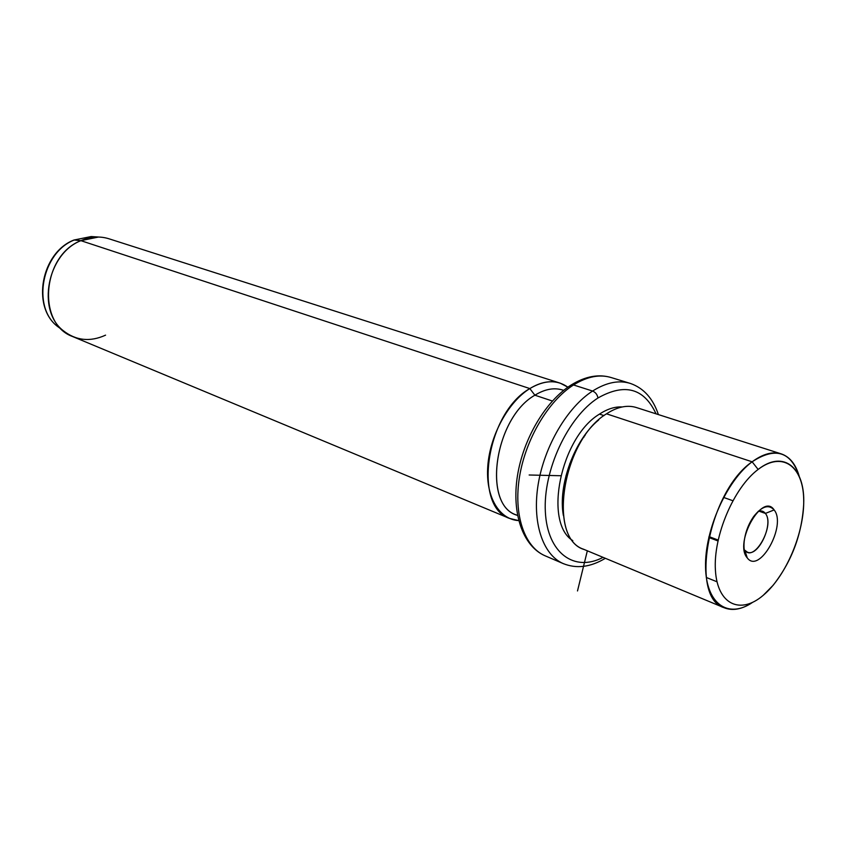 <?xml version="1.0" encoding="UTF-8"?>
<svg xmlns="http://www.w3.org/2000/svg" width="846" height="846" viewBox="0 0 846 846"><rect width="100%" height="100%" fill="white"/><g stroke="black" fill="none" stroke-linecap="round" stroke-linejoin="round"><path stroke-width="1.27" d="M765.387 513.427L758.883 511.121L765.387 513.427L774.132 509.937C762.5 491.748 733.63 542.889 747.261 557.895C759.422 574.667 786.907 525.239 774.132 509.937C786.907 525.239 759.422 574.667 747.261 557.895L744.766 550.175C754.114 563.182 775.327 525.165 765.387 513.427C763.578 511.1 761.188 510.392 758.217 511.312L762.627 511.27L765.387 513.427C774.122 523.505 758.164 557.641 747.261 552.1L744.766 550.175L747.261 557.895C744.565 554.352 743.528 548.991 744.152 541.789C745.231 532.546 748.403 524.129 753.659 516.536C761.855 506.236 768.676 504.036 774.132 509.937L765.387 513.427M708.98 536.586L718.127 540.055L708.98 536.586M763.24 595.309C740.345 615 717.334 604.573 715.42 570.215C713.136 536.153 733.82 487.529 758.132 469.445C782.423 450.844 803.15 466.125 803.7 499.33C804.588 532.303 786.198 576.073 763.24 595.309L773.096 585.326C791.719 561.554 801.923 534.461 803.7 504.057C805.255 467.806 783.671 449.321 758.132 469.445C733.82 487.529 713.136 536.153 715.42 570.215C717.334 604.573 740.345 615 763.24 595.309M752.485 602.426C728.406 619.061 706.156 604.203 705.543 567.116C704.602 530.283 726.682 480.57 752.126 461.8L758.132 469.445L752.126 461.8C775.317 446.656 791.01 451.468 799.195 476.245C795.885 464.539 790.058 457.136 781.715 454.038C772.948 451.151 763.092 453.742 752.126 461.8C708.536 491.473 689.046 597.181 723.88 607.64C732.425 611.172 741.963 609.437 752.485 602.426M717.006 581.784L706.315 577.469L717.006 581.784M723.88 607.64L583.518 549.213C547.129 537.675 562.802 439.878 606.508 413.821L752.126 461.8L606.508 413.821C617.495 406.704 627.595 404.652 636.805 407.677L781.715 454.038M563.394 515.574C557.715 485.202 574.582 439.465 598.661 419.986C574.582 439.465 557.715 485.202 563.394 515.574M606.508 413.821C562.22 440.216 547.098 539.473 584.459 549.604M572.805 540.647C543.269 522.585 560.665 437.234 599.486 414.106L603.991 415.598L599.486 414.106C607.375 408.935 614.926 406.556 622.138 406.958C614.926 406.556 607.375 408.935 599.486 414.106C560.665 437.234 543.269 522.585 572.805 540.647M597.953 397.99C624.729 382.857 644.092 388.134 656.041 413.831C644.092 388.134 624.729 382.857 597.953 397.99C597.339 394.617 595.563 392.301 592.591 391.042C606.37 382.36 619.039 379.854 630.608 383.513C619.039 379.854 606.37 382.36 592.591 391.042C595.563 392.301 597.339 394.617 597.953 397.99C567.772 417.268 542.995 470.556 545.353 511.809C547.362 553.284 574.466 572.499 603.05 557.345C574.466 572.499 547.362 553.284 545.353 511.809C542.995 470.556 567.772 417.268 597.953 397.99M605.334 558.297C590.413 567.285 576.253 568.998 562.865 563.436C542.603 554.384 531.891 522.088 538.236 483.997C544.528 445.937 567.338 407.296 592.591 391.042L573.514 384.962C587.272 376.428 599.962 373.995 611.584 377.676C599.962 373.995 587.272 376.428 573.514 384.962L592.591 391.042C567.338 407.296 544.528 445.937 538.236 483.997C531.891 522.088 542.603 554.384 562.865 563.436L563.785 563.838M658.389 414.582C653.049 398.593 643.795 388.229 630.608 383.513L611.584 377.676C598.957 373.773 585.538 376.184 571.304 384.909C545.564 401.015 523.314 438.64 517.435 475.907C511.534 513.131 522.712 545.712 544.602 555.579C524.256 546.484 513.363 514.431 519.529 476.753C525.63 439.095 548.282 400.951 573.514 384.962L570.215 385.596L573.514 384.962C548.282 400.951 525.63 439.095 519.529 476.753C513.363 514.431 524.256 546.484 544.602 555.579L562.865 563.436M517.541 515.457L516.134 514.876C482.135 503.93 494.878 417.702 534.884 395.198L552.375 401.015L534.884 395.198C545.004 388.991 554.405 387.32 563.076 390.186L563.648 390.366C554.828 387.257 545.247 388.853 534.884 395.198C494.35 417.998 482.135 505.517 517.012 515.235M585.041 434.791L585.009 435.658L585.041 434.791M563.182 494.825L562.643 495.502L563.182 494.825M518.704 520.607C499.034 519.476 485.414 496.591 487.804 465.882C490.067 435.225 508.34 401.861 529.839 388.568L534.884 395.198L529.839 388.568C544.348 379.981 557.028 379.516 567.878 387.182L560.295 383.196C550.926 380.129 540.774 381.916 529.839 388.568C486.323 412.795 472.502 506.394 509.408 518.365L518.704 520.607M584.11 436.071L584.036 437.075L584.11 436.071M563.362 493.123L562.77 493.927L563.362 493.123M509.408 518.365L72.608 336.539C36.79 323.859 42.078 255.46 80.899 240.666L529.839 388.568L80.899 240.666C90.659 236.51 100.145 235.928 109.367 238.91L560.295 383.196M94.266 236.753L91.146 236.552L73.856 240.053L91.146 236.552L98.506 237.028L80.899 240.666L74.215 240.021C41.951 252.457 31.619 306.654 57.348 326.302L61.43 329.327L57.348 326.302C31.619 306.654 41.951 252.457 74.215 240.021L80.899 240.666C47.313 253.652 36.494 310.26 63.249 330.67C75.992 340.674 90.11 342.165 105.57 335.153M587.336 550.799L577.501 590.952M566.609 475.875L565.921 475.854M560.718 475.738L529.152 474.997M570.384 463.883L569.728 463.64M732.816 500.705L723.594 497.427M91.146 236.552L73.856 240.053C41.454 252.584 31.239 306.178 57.348 326.302L63.249 330.67M745.125 551.285L744.417 551.01M717.937 540.943L708.789 537.464"/></g></svg>
